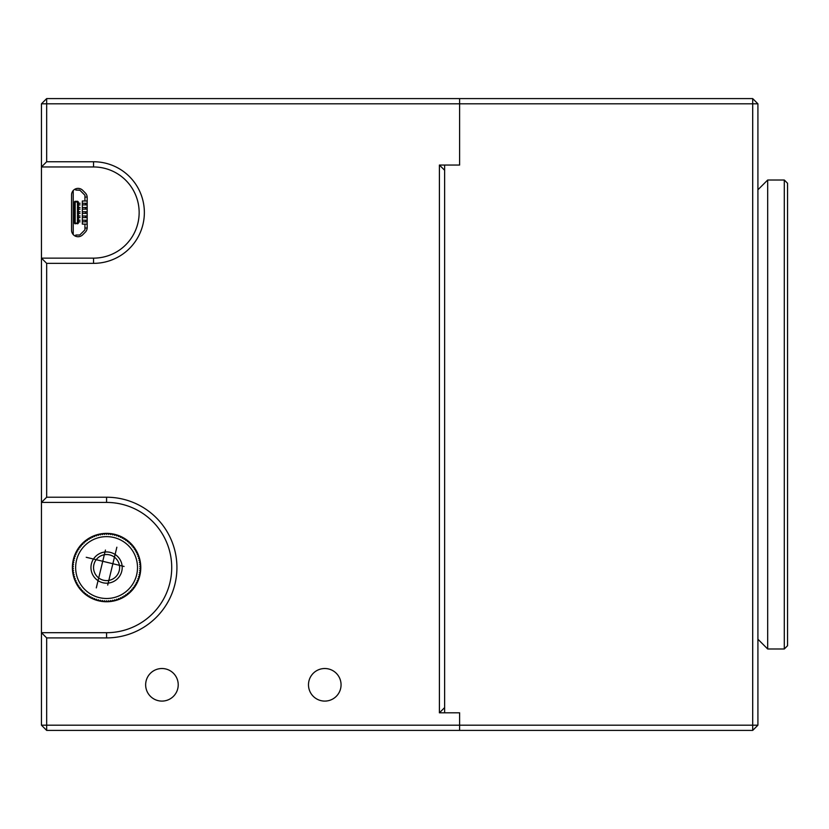 <?xml version="1.0" encoding="UTF-8"?>
<svg xmlns="http://www.w3.org/2000/svg" width="829" height="829" viewBox="0 0 829 829"><rect width="100%" height="100%" fill="white"/><g stroke="black" fill="none" stroke-linecap="round" stroke-linejoin="round"><path stroke-width="1.24" d="M77.46 219.395L78.434 219.395L77.46 219.395L77.46 222.649L77.46 219.395M78.434 218.41L78.434 222.649L77.46 222.649L78.434 223.136L75.18 223.789A0.653 0.653 -97.8 0 1 74.527 223.136L74.527 201.965A0.653 0.653 -97.8 0 1 75.18 201.312A0.653 0.653 82.2 0 0 74.527 201.965L78.434 201.965L77.46 202.452L77.46 205.716L78.434 205.716L78.434 206.69L77.46 206.69L77.46 209.944L78.434 209.944L78.434 210.918L77.46 210.918L77.46 214.183L78.434 214.183L78.434 215.157L77.46 215.157L78.434 215.157L78.434 218.41L77.46 218.41L77.46 215.157L77.46 218.41L78.434 218.41M79.491 190.079L75.822 190.079L79.491 190.079A0.653 0.653 -97.8 0 1 79.947 190.266L75.822 190.079L75.822 189.261M73.221 190.452L73.221 234.659M87.18 224.11L82.34 224.11L84.941 224.11L84.941 229.56A0.653 0.653 -97.8 0 1 84.755 230.027L79.947 234.835A0.653 0.653 -97.8 0 1 79.491 235.021L75.822 235.021L75.822 235.84M84.941 224.11L82.34 224.11L82.34 200.991L87.18 200.991M79.947 190.266L84.755 195.084A0.653 0.653 -97.8 0 1 84.941 195.54L84.941 200.991L82.34 200.991L84.941 200.991M78.434 223.136L75.18 223.136L75.18 201.312L78.434 201.965M77.781 223.789L74.527 223.136A0.653 0.653 82.2 0 0 75.18 223.789M74.527 223.136L74.527 201.965L74.527 223.136M77.46 205.716L77.46 202.452L78.434 202.452L78.434 205.716L77.46 205.716M86.123 204.898L87.097 204.898L85.47 204.898L87.097 204.898L87.097 203.271L82.34 203.271M82.34 204.898L85.47 204.898L85.47 203.271M78.434 204.898L80.061 204.898M78.434 203.271L80.061 203.271M77.46 209.944L77.46 206.69L78.434 206.69L78.434 209.944L77.46 209.944M86.123 209.136L87.097 209.136L85.47 209.136L87.097 209.136L87.097 207.499L82.34 207.499M82.34 209.136L85.47 209.136L85.47 207.499M78.434 209.136L80.061 209.136M78.434 207.499L80.061 207.499M77.46 214.183L77.46 210.918L78.434 210.918L78.434 214.183L77.46 214.183M86.123 213.364L87.097 213.364L85.47 213.364L87.097 213.364L87.097 211.737L82.34 211.737M82.34 213.364L85.47 213.364L85.47 211.737M78.434 213.364L80.061 213.364M78.434 211.737L80.061 211.737M86.123 217.602L87.097 217.602L85.47 217.602L87.097 217.602L87.097 215.975L82.34 215.975M82.34 217.602L85.47 217.602L85.47 215.975M78.434 217.602L80.061 217.602M78.434 215.975L80.061 215.975M86.123 221.83L87.097 221.83L85.47 221.83L87.097 221.83L87.097 220.203L82.34 220.203M82.34 221.83L85.47 221.83L85.47 220.203M78.434 221.83L80.061 221.83M78.434 220.203L80.061 220.203M787.55 183.282L787.55 645.718L784.296 648.983L784.296 180.017L787.55 183.282M757.913 639.211L767.685 648.983L784.296 648.983M767.685 648.983L767.685 180.017L784.296 180.017M106.578 497.224A70.341 70.341 0 0 1 176.929 567.564A70.341 70.341 0 0 1 106.578 637.905L46.662 637.905L46.662 725.188L459.608 725.188L459.608 712.805L439.411 712.805L439.411 165.044L459.608 165.044L459.608 103.812L46.662 103.812L46.662 161.748L93.553 161.748A50.807 50.807 0 0 1 144.36 212.556A50.807 50.807 0 0 1 93.553 263.353L46.662 263.353L46.662 497.224L106.578 497.224L106.578 502.426L41.45 502.426L46.662 497.224M444.624 707.603L439.411 712.805M341.061 684.806A16.279 16.279 0 0 0 316.637 670.702A16.279 16.279 0 0 0 316.637 698.909A16.279 16.279 0 0 0 341.061 684.806M178.225 684.806A16.279 16.279 0 0 0 153.8 670.702A16.279 16.279 0 0 0 153.8 698.909A16.279 16.279 0 0 0 178.225 684.806M46.662 637.905L41.45 632.693L41.45 725.188L46.662 725.188L46.662 730.401L41.45 725.188M46.662 263.353L41.45 258.14L41.45 632.693L106.578 632.693A65.128 65.128 0 0 0 171.717 567.564A65.128 65.128 0 0 0 106.578 502.426M93.553 258.14L41.45 258.14L41.45 166.961L93.553 166.961A45.595 45.595 0 0 1 139.148 212.556A45.595 45.595 0 0 1 93.553 258.14L93.553 263.353M82.579 190.193A6.518 6.518 0 0 0 71.553 194.805L71.553 230.296A6.518 6.518 0 0 0 82.579 234.908L85.273 232.203A6.518 6.518 0 0 0 87.18 227.602L87.18 197.499A6.518 6.518 0 0 0 85.273 192.898L82.579 190.193M41.45 103.812L46.662 98.599L46.662 103.812L41.45 103.812L41.45 166.961L46.662 161.748M46.662 730.401L459.608 730.401L459.608 712.805L444.624 712.805L444.624 165.044L459.608 165.044L459.608 98.599L752.701 98.599L757.913 103.812L459.608 103.812L459.608 98.599L46.662 98.599M439.411 165.044L444.624 170.256M106.578 600.776L107.542 601.74A34.196 34.196 0 0 1 105.615 601.74A34.196 34.196 0 0 1 105.438 601.74A34.196 34.196 0 0 1 103.521 601.616A34.196 34.196 0 0 1 103.335 601.605A34.196 34.196 0 0 1 101.428 601.367A34.196 34.196 0 0 1 101.252 601.336A34.196 34.196 0 0 1 99.356 600.984A34.196 34.196 0 0 1 99.179 600.942A34.196 34.196 0 0 1 95.304 599.844A34.196 34.196 0 0 1 95.138 599.781A34.196 34.196 0 0 1 93.169 599.015A34.196 34.196 0 0 1 91.418 598.217A34.196 34.196 0 0 1 91.263 598.134A34.196 34.196 0 0 1 89.563 597.222A34.196 34.196 0 0 1 89.408 597.129A34.196 34.196 0 0 1 87.625 596.02A34.196 34.196 0 0 1 86.05 594.901A34.196 34.196 0 0 1 85.905 594.797A34.196 34.196 0 0 1 82.848 592.175A34.196 34.196 0 0 1 82.713 592.051A34.196 34.196 0 0 1 81.377 590.662A34.196 34.196 0 0 1 81.252 590.538A34.196 34.196 0 0 1 79.998 589.067A34.196 34.196 0 0 1 79.885 588.932A34.196 34.196 0 0 1 77.553 585.637A34.196 34.196 0 0 1 77.46 585.492A34.196 34.196 0 0 1 76.496 583.823A34.196 34.196 0 0 1 76.413 583.657A34.196 34.196 0 0 1 75.553 581.937A34.196 34.196 0 0 1 75.48 581.771A34.196 34.196 0 0 1 74.734 579.999A34.196 34.196 0 0 1 74.662 579.834A34.196 34.196 0 0 1 74.03 578.01A34.196 34.196 0 0 1 73.968 577.844A34.196 34.196 0 0 1 73.439 575.989A34.196 34.196 0 0 1 73.398 575.813A34.196 34.196 0 0 1 73.968 557.285A34.196 34.196 0 0 1 74.03 557.109A34.196 34.196 0 0 1 74.662 555.295A34.196 34.196 0 0 1 74.734 555.129A34.196 34.196 0 0 1 77.553 549.482A34.196 34.196 0 0 1 82.713 543.078A34.196 34.196 0 0 1 82.848 542.954A34.196 34.196 0 0 1 84.268 541.658A34.196 34.196 0 0 1 84.403 541.534A34.196 34.196 0 0 1 85.905 540.332A34.196 34.196 0 0 1 86.05 540.218A34.196 34.196 0 0 1 87.625 539.109A34.196 34.196 0 0 1 87.77 539.005A34.196 34.196 0 0 1 89.408 537.99A34.196 34.196 0 0 1 89.563 537.907A34.196 34.196 0 0 1 91.263 536.995A34.196 34.196 0 0 1 91.418 536.912A34.196 34.196 0 0 1 93.169 536.104A34.196 34.196 0 0 1 93.335 536.042A34.196 34.196 0 0 1 95.138 535.337A34.196 34.196 0 0 1 95.304 535.285A34.196 34.196 0 0 1 97.138 534.695A34.196 34.196 0 0 1 97.314 534.653A34.196 34.196 0 0 1 99.179 534.177A34.196 34.196 0 0 1 99.356 534.145A34.196 34.196 0 0 1 101.252 533.783A34.196 34.196 0 0 1 101.428 533.762A34.196 34.196 0 0 1 103.335 533.524A34.196 34.196 0 0 1 103.521 533.503A34.196 34.196 0 0 1 105.438 533.389A34.196 34.196 0 0 1 105.615 533.379A34.196 34.196 0 0 1 107.542 533.379A34.196 34.196 0 0 1 107.729 533.389A34.196 34.196 0 0 1 109.646 533.503A34.196 34.196 0 0 1 109.832 533.524A34.196 34.196 0 0 1 111.739 533.762A34.196 34.196 0 0 1 111.915 533.783A34.196 34.196 0 0 1 113.811 534.145A34.196 34.196 0 0 1 113.987 534.177A34.196 34.196 0 0 1 115.853 534.653A34.196 34.196 0 0 1 116.029 534.695A34.196 34.196 0 0 1 117.863 535.285A34.196 34.196 0 0 1 118.029 535.337A34.196 34.196 0 0 1 119.832 536.042A34.196 34.196 0 0 1 119.998 536.104A34.196 34.196 0 0 1 121.749 536.912A34.196 34.196 0 0 1 121.904 536.995A34.196 34.196 0 0 1 123.604 537.907A34.196 34.196 0 0 1 123.759 537.99A34.196 34.196 0 0 1 125.397 539.005A34.196 34.196 0 0 1 125.542 539.109A34.196 34.196 0 0 1 127.117 540.218A34.196 34.196 0 0 1 127.262 540.332A34.196 34.196 0 0 1 128.764 541.534A34.196 34.196 0 0 1 128.899 541.658A34.196 34.196 0 0 1 130.319 542.954A34.196 34.196 0 0 1 130.454 543.078A34.196 34.196 0 0 1 135.614 549.482A34.196 34.196 0 0 1 138.433 555.129A34.196 34.196 0 0 1 138.505 555.295A34.196 34.196 0 0 1 139.137 557.109A34.196 34.196 0 0 1 139.199 557.285A34.196 34.196 0 0 1 139.769 575.813A34.196 34.196 0 0 1 139.728 575.989A34.196 34.196 0 0 1 139.199 577.844A34.196 34.196 0 0 1 139.137 578.01A34.196 34.196 0 0 1 138.505 579.834A34.196 34.196 0 0 1 138.433 579.999A34.196 34.196 0 0 1 137.687 581.771A34.196 34.196 0 0 1 137.614 581.937A34.196 34.196 0 0 1 136.754 583.657A34.196 34.196 0 0 1 136.671 583.823A34.196 34.196 0 0 1 135.707 585.492A34.196 34.196 0 0 1 135.614 585.637A34.196 34.196 0 0 1 133.282 588.932A34.196 34.196 0 0 1 133.168 589.067A34.196 34.196 0 0 1 131.915 590.538A34.196 34.196 0 0 1 131.79 590.662A34.196 34.196 0 0 1 130.454 592.051A34.196 34.196 0 0 1 130.319 592.175A34.196 34.196 0 0 1 127.262 594.797A34.196 34.196 0 0 1 127.117 594.901A34.196 34.196 0 0 1 125.542 596.02A34.196 34.196 0 0 1 123.759 597.129A34.196 34.196 0 0 1 123.604 597.222A34.196 34.196 0 0 1 121.904 598.134A34.196 34.196 0 0 1 121.749 598.217A34.196 34.196 0 0 1 119.998 599.015A34.196 34.196 0 0 1 118.029 599.781A34.196 34.196 0 0 1 117.863 599.844A34.196 34.196 0 0 1 113.987 600.942A34.196 34.196 0 0 1 113.811 600.984A34.196 34.196 0 0 1 111.915 601.336A34.196 34.196 0 0 1 111.739 601.367A34.196 34.196 0 0 1 109.832 601.605A34.196 34.196 0 0 1 109.646 601.616A34.196 34.196 0 0 1 107.729 601.74A34.196 34.196 0 0 1 107.542 601.74L106.578 600.776L105.615 601.74M100.475 534.912L99.356 534.145L100.475 534.912L101.252 533.783M106.578 598.497A30.942 30.942 0 0 0 133.376 552.093A30.942 30.942 0 0 0 79.791 552.093A30.942 30.942 0 0 0 106.578 598.497M108.63 600.714L109.646 601.616L108.63 600.714L107.729 601.74M110.661 600.528L111.739 601.367L110.661 600.528L109.832 601.605M112.682 600.217L113.811 600.984L112.682 600.217L111.915 601.336M114.682 599.781L115.853 600.476L114.682 599.781L113.987 600.942M116.651 599.222L117.863 599.844L116.651 599.222L116.029 600.424M118.578 598.538L119.832 599.087L118.578 598.538L118.029 599.781M120.464 597.74L121.749 598.217L120.464 597.74L119.998 599.015M122.298 596.828L123.604 597.222L122.298 596.828L121.904 598.134M124.07 595.802L125.397 596.113L124.07 595.802L123.759 597.129M125.78 594.673L127.117 594.901L125.78 594.673L125.542 596.02M127.407 593.44L128.764 593.585L127.407 593.44L127.262 594.797M128.961 592.113L130.319 592.175L128.961 592.113L128.899 593.471M130.433 590.683L131.79 590.662L130.433 590.683L130.454 592.051M131.811 589.17L133.168 589.067L131.811 589.17L131.915 590.538M133.096 587.585L134.443 587.388L133.096 587.585L133.282 588.932M134.277 585.906L135.614 585.637L134.277 585.906L134.547 587.243M135.355 584.176L136.671 583.823L135.355 584.176L135.707 585.492M136.319 582.372L137.614 581.937L136.319 582.372L136.754 583.657M137.179 580.507L138.433 579.999L137.179 580.507L137.687 581.771M137.915 578.601L139.137 578.01L137.915 578.601L138.505 579.834M138.536 576.652L139.728 575.989L138.536 576.652L139.199 577.844M139.034 574.673L140.184 573.937L139.034 574.673L139.769 575.813M139.407 572.663L140.505 571.855L139.407 572.663L140.215 573.761M139.655 570.632L140.712 569.761L139.655 570.632L140.526 571.678M139.79 568.59L140.775 567.647L139.79 568.59L140.723 569.575M139.79 566.539L140.723 565.544L139.79 566.539L140.775 567.471M139.655 564.497L140.526 563.451L139.655 564.497L140.712 565.368M139.407 562.466L140.215 561.368L139.407 562.466L140.505 563.274M139.034 560.456L139.769 559.306L139.034 560.456L140.184 561.192M138.536 558.477L139.199 557.285L138.536 558.477L139.728 559.14M137.915 556.518L138.505 555.295L137.915 556.518L139.137 557.109M137.179 554.611L137.687 553.347L137.179 554.611L138.433 555.129M136.319 552.756L136.754 551.461L136.319 552.756L137.614 553.192M135.355 550.953L135.707 549.637L135.355 550.953L136.671 551.306M134.277 549.212L134.547 547.876L134.277 549.212L135.614 549.482M133.096 547.544L133.282 546.197L133.096 547.544L134.443 547.731M131.811 545.948L131.915 544.591L131.811 545.948L133.168 546.052M130.433 544.435L130.454 543.078L130.433 544.435L131.79 544.456M128.961 543.016L128.899 541.658L128.961 543.016L130.319 542.954M127.407 541.679L127.262 540.332L127.407 541.679L128.764 541.534M125.78 540.446L125.542 539.109L125.78 540.446L127.117 540.218M124.07 539.316L123.759 537.99L124.07 539.316L125.397 539.005M122.298 538.301L121.904 536.995L122.298 538.301L123.604 537.907M120.464 537.389L119.998 536.104L120.464 537.389L121.749 536.912M118.578 536.591L118.029 535.337L118.578 536.591L119.832 536.042M116.651 535.907L116.029 534.695L116.651 535.907L117.863 535.285M114.682 535.347L113.987 534.177L114.682 535.347L115.853 534.653M112.682 534.912L111.915 533.783L112.682 534.912L113.811 534.145M110.661 534.601L109.832 533.524L110.661 534.601L111.739 533.762M108.63 534.404L107.729 533.389L108.63 534.404L109.646 533.503M106.578 534.342L105.615 533.379L106.578 534.342L107.542 533.379M104.537 534.404L103.521 533.503L104.537 534.404L105.438 533.389M102.506 534.601L101.428 533.762L102.506 534.601L103.335 533.524M98.485 535.347L97.314 534.653L98.485 535.347L99.179 534.177M96.516 535.907L95.304 535.285L96.516 535.907L97.138 534.695M94.579 536.591L93.335 536.042L94.579 536.591L95.138 535.337M92.703 537.389L91.418 536.912L92.703 537.389L93.169 536.104M90.869 538.301L89.563 537.907L90.869 538.301L91.263 536.995M89.097 539.316L87.77 539.005L89.097 539.316L89.408 537.99M87.387 540.446L86.05 540.218L87.387 540.446L87.625 539.109M85.76 541.679L84.403 541.534L85.76 541.679L85.905 540.332M84.206 543.016L82.848 542.954L84.206 543.016L84.268 541.658M82.734 544.435L81.377 544.456L82.734 544.435L82.713 543.078M81.356 545.948L79.998 546.052L81.356 545.948L81.252 544.591M80.071 547.544L78.724 547.731L80.071 547.544L79.885 546.197M78.89 549.212L77.553 549.482L78.89 549.212L78.62 547.876M77.812 550.953L76.496 551.306L77.812 550.953L77.46 549.637M76.848 552.756L75.553 553.192L76.848 552.756L76.413 551.461M75.988 554.611L74.734 555.129L75.988 554.611L75.48 553.347M75.252 556.518L74.03 557.109L75.252 556.518L74.662 555.295M74.631 558.477L73.439 559.14L74.631 558.477L73.968 557.285M74.133 560.456L72.983 561.192L74.133 560.456L73.398 559.306M73.76 562.466L72.662 563.274L73.76 562.466L72.952 561.368M73.512 564.497L72.455 565.368L73.512 564.497L72.641 563.451M73.377 566.539L72.392 567.471L73.377 566.539L72.444 565.544M73.377 568.59L72.444 569.575L73.377 568.59L72.392 567.647M73.512 570.632L72.641 571.678L73.512 570.632L72.455 569.761M73.76 572.663L72.952 573.761L73.76 572.663L72.662 571.855M74.133 574.673L73.398 575.813L74.133 574.673L72.983 573.937M74.631 576.652L73.968 577.844L74.631 576.652L73.439 575.989M75.252 578.601L74.662 579.834L75.252 578.601L74.03 578.01M75.988 580.507L75.48 581.771L75.988 580.507L74.734 579.999M76.848 582.372L76.413 583.657L76.848 582.372L75.553 581.937M77.812 584.176L77.46 585.492L77.812 584.176L76.496 583.823M78.89 585.906L78.62 587.243L78.89 585.906L77.553 585.637M80.071 587.585L79.885 588.932L80.071 587.585L78.724 587.388M81.356 589.17L81.252 590.538L81.356 589.17L79.998 589.067M82.734 590.683L82.713 592.051L82.734 590.683L81.377 590.662M84.206 592.113L84.268 593.471L84.206 592.113L82.848 592.175M85.76 593.44L85.905 594.797L85.76 593.44L84.403 593.585M87.387 594.673L87.625 596.02L87.387 594.673L86.05 594.901M89.097 595.802L89.408 597.129L89.097 595.802L87.77 596.113M90.869 596.828L91.263 598.134L90.869 596.828L89.563 597.222M92.703 597.74L93.169 599.015L92.703 597.74L91.418 598.217M94.579 598.538L95.138 599.781L94.579 598.538L93.335 599.087M96.516 599.222L97.138 600.424L96.516 599.222L95.304 599.844M98.485 599.781L99.179 600.942L98.485 599.781L97.314 600.476M100.475 600.217L101.252 601.336L100.475 600.217L99.356 600.984M102.506 600.528L103.335 601.605L102.506 600.528L101.428 601.367M104.537 600.714L105.438 601.74L104.537 600.714L103.521 601.616M106.578 580.59A13.026 13.026 0 0 0 119.614 567.564A13.026 13.026 0 0 0 106.578 554.539A13.026 13.026 0 0 0 93.553 567.564A13.026 13.026 0 0 0 106.578 580.59M93.553 567.564A13.026 13.026 0 0 0 113.096 578.849A13.026 13.026 0 0 0 113.096 556.28A13.026 13.026 0 0 0 93.553 567.564M752.701 98.599L752.701 725.188L459.608 725.188L459.608 730.401L752.701 730.401L752.701 725.188L757.913 725.188L752.701 730.401M757.913 103.812L757.913 725.188M75.18 201.312L77.781 201.312M93.553 166.961L93.553 161.748M106.578 637.905L106.578 632.693M106.578 583.191A15.637 15.637 0 0 1 93.045 559.751A15.637 15.637 0 0 1 120.122 559.751A15.637 15.637 0 0 1 106.578 583.191M84.941 197.084L87.169 197.084M84.941 228.016L87.169 228.016M757.913 189.789L767.685 180.017M107.708 585.067L116.858 547.213M105.459 550.062L96.299 587.906M124.081 566.445L86.237 557.285"/></g></svg>
